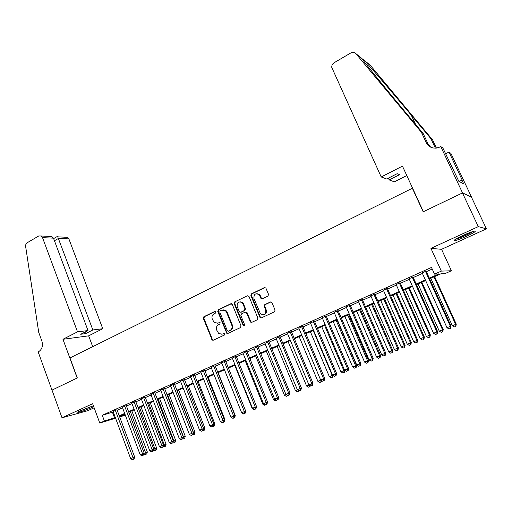 <?xml version="1.0" encoding="UTF-8"?>
<svg xmlns="http://www.w3.org/2000/svg" width="512" height="512" viewBox="0 0 512 512"><rect width="100%" height="100%" fill="white"/><g stroke="black" fill="none" stroke-linecap="round" stroke-linejoin="round"><path stroke-width="0.77" d="M215.923 311.898L214.861 311.424L203.872 316.71L203.309 318.368L212.243 340.115L213.28 340.211L224.384 335.053L224.787 333.882L224.493 333.491L222.272 334.067L218.79 333.664L216.685 330.067C215.968 327.68 216.57 325.901 218.509 324.717L219.942 324.038L220.07 322.49L217.843 323.059L214.285 322.618L212.282 319.11C211.565 316.736 212.166 314.95 214.093 313.76L215.526 313.069L215.923 311.898M462.778 235.52C455.693 238.886 452.998 240.602 454.707 240.678C457.056 240.23 461.024 238.758 466.611 236.25C473.728 232.89 476.454 231.155 474.79 231.046C472.422 231.494 468.422 232.986 462.778 235.52M93.421 405.83L81.075 410.458C78.227 411.789 77.235 412.448 78.112 412.442C81.139 411.834 85.69 410.208 91.757 407.565L93.709 406.618M267.936 296.115L268.544 294.381L265.85 288.013L264.397 287.616L251.482 293.824L250.886 295.546L260.064 317.581L261.408 317.875L274.47 311.814L275.078 310.08L271.827 302.374L270.381 301.984L264.787 304.614L264.186 306.342L265.702 309.997C265.907 314.4 264.16 315.661 260.454 313.779L253.926 298.496C253.786 293.997 255.565 292.781 259.27 294.842L260.96 298.406L262.362 298.765L267.936 296.115M462.458 192.934L471.43 197.088L486.4 228.851L478.285 226.624L462.458 192.934L423.181 211.808L412.371 188.25L69.971 357.946L77.325 377.946L52.013 390.106L62.01 417.786L92.64 403.718L99.77 423.053L104.384 420.998L102.272 415.283L431.494 267.437L434.541 274.131L441.331 271.11L451.405 270.765L444.966 273.613L440.883 273.818L429.619 278.81M478.285 226.624L430.938 248.365L441.331 271.11M232.301 304.461L230.758 303.782L218.33 309.76L217.76 311.437L226.771 333.28L227.891 333.427L240.454 327.597L241.043 325.901L232.301 304.461M234.746 301.869L247.411 295.776L248.986 296.454L257.894 318.067L257.293 319.782L251.789 322.336L250.509 322.093L246.342 312.448L245.05 312.192L241.446 313.894L240.858 315.59L244.576 324.685C244.659 325.766 244.23 326.112 243.302 325.728L234.163 303.565L234.746 301.869L247.411 295.776M62.01 417.786L87.712 410.726L94.144 407.795M116.986 409.728L113.082 411.482M126.285 405.562L122.374 407.315M135.693 401.344L131.782 403.098M145.21 397.075L141.293 398.829M154.842 392.755L150.925 394.515M164.589 388.384L160.666 390.144M174.458 383.962L170.528 385.722M184.442 379.482L180.506 381.248M194.547 374.95L190.611 376.717M204.774 370.368L200.838 372.134M215.13 365.722L211.187 367.488M225.619 361.018L221.67 362.79M236.23 356.262L232.282 358.029M246.982 351.443L243.027 353.21M257.869 346.56L253.914 348.333M268.89 341.613L264.934 343.392M280.058 336.608L276.096 338.381M291.366 331.539L287.405 333.312M302.822 326.4L298.861 328.179M314.426 321.197L310.464 322.97M326.182 315.923L322.221 317.702M338.099 310.579L334.138 312.358M350.17 305.171L346.208 306.944M362.406 299.68L358.445 301.459M374.803 294.125L370.848 295.898M387.373 288.486L383.418 290.259M400.115 282.771L396.16 284.544M413.03 276.979L409.075 278.752M102.272 415.283L113.261 411.955M117.165 410.208L122.554 407.789M126.464 406.042L131.962 403.578M135.872 401.824L141.478 399.315M145.395 397.555L151.104 394.995M155.027 393.242L160.851 390.63M164.781 388.87L170.714 386.214M174.643 384.454L180.698 381.741M184.634 379.974L190.803 377.21M194.739 375.45L201.03 372.627M204.973 370.861L211.386 367.987M215.328 366.221L221.869 363.29M225.818 361.523L232.486 358.534M236.435 356.768L243.238 353.722M247.187 351.949L254.118 348.838M258.074 347.072L265.146 343.904M269.101 342.131L276.314 338.899M280.269 337.126L287.622 333.83M291.584 332.058L299.078 328.698M303.04 326.925L310.688 323.494M314.65 321.722L322.445 318.227M326.406 316.454L334.362 312.89M338.323 311.11L346.438 307.475M350.4 305.702L358.682 301.99M362.637 300.218L371.085 296.435M375.04 294.662L383.654 290.803M387.616 289.03L396.403 285.088M400.358 283.315L409.325 279.302M413.28 277.53L422.426 273.434M426.374 271.661L432.224 269.043M426.125 271.11L422.176 272.883M430.938 248.365L441.555 249.312L486.4 228.851M441.555 249.312L451.405 270.765M125.306 415.13L119.693 416.979M429.325 278.17L438.912 273.914L434.541 274.131M104.384 420.998L115.347 417.562M119.264 415.821L124.666 413.421M128.589 411.68L134.099 409.235M138.022 407.494L143.635 404.998M147.565 403.258L153.293 400.717M157.222 398.97L163.059 396.378M166.995 394.63L172.947 391.987M176.89 390.24L182.957 387.546M186.906 385.792L193.088 383.046M197.037 381.293L203.347 378.49M207.296 376.736L213.728 373.882M217.683 372.128L224.243 369.216M228.198 367.456L234.886 364.493M238.848 362.733L245.664 359.706M249.626 357.946L256.576 354.861M260.544 353.101L267.635 349.952M271.603 348.192L278.829 344.979M282.797 343.219L290.17 339.949M294.144 338.182L301.664 334.848M305.632 333.082L313.299 329.677M317.274 327.917L325.094 324.442M329.069 322.675L337.05 319.136M341.018 317.37L349.158 313.76M353.133 311.994L361.434 308.314M365.402 306.547L373.869 302.79M377.843 301.024L386.483 297.19M390.451 295.43L399.264 291.514M403.232 289.754L412.224 285.76M416.192 284L425.363 279.93M115.597 418.227L99.77 423.053M119.488 416.416L125.146 414.701M425.658 280.57L416.48 284.64M412.512 286.4L403.514 290.387M399.546 292.147L390.733 296.058M386.758 297.824L378.118 301.658M374.144 303.418L365.677 307.174M361.702 308.934L353.402 312.621M349.427 314.381L341.286 317.99M337.312 319.757L329.331 323.296M325.357 325.056L317.536 328.525M313.562 330.291L305.888 333.69M301.92 335.456L294.394 338.79M290.426 340.55L283.046 343.821M279.078 345.581L271.846 348.787M267.878 350.547L260.787 353.696M256.819 355.456L249.869 358.541M245.901 360.294L239.085 363.322M235.123 365.082L228.435 368.045M243.514 413.99L245.075 413.357L243.514 413.99L241.722 412.934L224.467 369.805L217.914 372.71M213.958 374.464L207.526 377.318M203.578 379.072L197.267 381.869M193.318 383.622L187.13 386.368M183.181 388.115L177.114 390.81M173.171 392.557L167.219 395.2M163.283 396.947L157.44 399.533M153.504 401.28L147.776 403.821M143.853 405.562L138.234 408.051M134.304 409.792L128.794 412.237M124.877 413.978L119.469 416.378M112.461 412.314L114.547 417.914M113.069 411.488L130.675 458.688L134.669 457.056L116.902 409.504M217.19 323.29L217.843 323.059M219.776 322.336L218.419 322.976M221.728 334.259L222.272 334.067M224.179 333.344L222.842 333.965M215.386 311.386L204.461 316.634L203.904 318.291L212.352 339.405L213.318 340.192M231.398 303.693L218.906 309.696L218.336 311.373L226.925 332.627L227.91 333.421M220.147 310.854L219.75 312.032L227.309 330.733L228.384 331.219L229.92 330.509C231.878 329.318 232.499 327.52 231.77 325.114L226.566 312.294L225.498 310.746L221.67 310.125L220.147 310.854M223.027 309.798L226.067 310.682L227.136 312.23L232.326 325.03C233.056 327.43 232.442 329.229 230.483 330.413L228.947 331.123M245.658 312.096L247.168 312.813L250.752 321.555L251.763 322.349M235.302 301.818L234.72 303.514L243.616 325.299L244.23 325.843M242.912 303.827L242.208 302.726C238.611 301.011 236.934 302.291 237.171 306.566L239.501 311.987L240.762 312.224L244.365 310.515L244.954 308.813L242.912 303.827L243.456 303.77L242.758 302.675L239.981 301.728M243.456 303.77L245.498 308.749L244.909 310.451L241.312 312.154M256.838 293.6L259.802 294.797L261.485 298.362L262.246 298.81M263.507 314.81C265.978 314.24 266.886 312.614 266.227 309.933L265.702 309.997M271.002 301.882L265.312 304.557L264.71 306.278L266.227 309.933M265.082 287.52L252.019 293.786L251.424 295.501L260.339 317.101L261.363 317.894M144.096 453.344L147.347 452.026L131.853 410.886M146.118 454.208L145.19 454.586L146.739 453.958L146.118 454.208L130.336 411.558M145.19 454.586L143.936 453.862M147.347 452.026L146.739 453.958M115.309 410.214L133.037 457.709L133.376 459.309L132.435 459.699L133.376 459.309M134.035 459.046L134.669 457.056M130.675 458.688L132.435 459.699M92.198 406.182L80.346 410.797M79.603 411.162L92.986 405.952M472.717 231.565L470.195 233.05C464.71 235.846 460.032 237.792 456.16 238.886M460.525 236.589L468.032 233.267M455.341 239.386C459.878 238.029 465.12 235.827 471.072 232.781M77.51 331.859L42.522 237.632L41.267 236.006L38.778 235.955L27.213 242.739C25.997 243.571 25.478 244.851 25.651 246.566L38.733 332.39L41.869 341.037C43.174 345.83 42.099 349.376 38.643 351.686L38.176 351.923L51.968 390.125L77.19 378.01L62.957 339.283L77.51 331.859L88.006 330.56L80.698 334.272L85.587 333.638L92.851 329.965L102.765 328.736L68.883 238.886L58.528 238.394L54.445 240.755M92.851 329.965L57.741 236.838L67.674 237.338L68.883 238.886M92.704 346.675L88.659 335.846L102.765 328.736M62.957 339.283L88.659 335.846M88.006 330.56L53.472 238.157L42.522 237.632M65.376 237.222L67.674 237.338M85.587 333.638L85.011 332.083M47.827 236.339L51.789 236.538L53.472 238.157M57.107 236.576L57.741 236.838M381.21 176.96L331.782 67.475C331.61 65.472 332.378 63.898 334.093 62.752L350.893 52.896C352.8 51.93 354.438 52.154 355.808 53.574L421.434 132.333L426.272 142.701C429.408 147.93 433.99 149.35 440.026 146.97L440.774 146.586L462.528 192.902L423.379 211.706L402.464 166.125L381.21 176.96L386.694 179.002L397.171 173.683L399.584 174.682L389.21 179.936L388.39 178.138M361.344 58.035L361.683 58.304C364.218 62.138 383.194 85.587 402.733 108.986L423.168 133.504L427.968 143.776L430.65 147.162M423.168 133.504L421.434 132.333M432.557 139.834L430.989 138.778L411.29 115.187C392.698 92.89 371.226 67.802 364.685 60.723L370.17 65.146L432.557 139.834L436.422 148.09M435.386 148.173L430.989 138.778M462.528 192.902L471.501 197.056L450.893 153.338L449.005 152.077L462.278 180.269L461.888 180.051L459.053 181.434M440.774 146.586L442.854 147.974L458.842 181.318L463.68 183.866L461.888 180.051M406.79 175.558L394.33 181.837L389.21 179.936M449.005 152.077L445.594 153.798M364.685 60.723L361.856 58.56M153.709 449.363L156.666 448.166L140.998 406.829M155.45 450.355L154.515 450.739L156.064 450.106L155.45 450.355L139.507 407.488M154.515 450.739L153.466 450.131M156.666 448.166L156.064 450.106M163.437 445.338L166.093 444.262L150.253 402.72M164.896 446.451L163.942 446.848L165.498 446.214L164.896 446.451L148.787 403.373M163.942 446.848L163.117 446.368M166.093 444.262L165.498 446.214M173.28 441.267L175.635 440.314L159.616 398.573M174.445 442.509L173.485 442.906L175.04 442.272L174.445 442.509L158.17 399.213M173.485 442.906L172.883 442.554M175.635 440.314L175.04 442.272M183.238 437.139L185.28 436.32L169.088 394.368M184.109 438.522L183.136 438.918L184.691 438.285L184.109 438.522L167.667 395.002M183.136 438.918L182.771 438.707M185.28 436.32L184.691 438.285M124.634 406.035L142.554 453.766L140.166 454.752L122.291 407.085M126.202 405.331L144.166 453.126L142.554 453.766L142.893 455.379L141.933 455.776L142.893 455.379M143.533 455.123L144.166 453.126M140.166 454.752L141.933 455.776M134.061 401.805L152.192 449.773L149.773 450.778L131.693 402.867M135.603 401.114L153.779 449.146L152.192 449.773L152.512 451.405L151.546 451.808L152.512 451.405M153.152 451.155L153.779 449.146M149.773 450.778L151.546 451.808M143.603 397.523L161.939 445.741L159.488 446.752L141.203 398.598M145.12 396.845L163.501 445.12L161.939 445.741L162.253 447.386L161.274 447.789L162.253 447.386M162.88 447.136L163.501 445.12M159.488 446.752L161.274 447.789M153.254 393.19L171.808 441.651L169.325 442.682L150.835 394.278M154.752 392.518L173.344 441.043L171.808 441.651L172.109 443.315L171.123 443.725L172.109 443.315M172.73 443.066L173.344 441.043M169.325 442.682L171.123 443.725M193.325 432.966L195.046 432.282L178.662 390.118M193.888 434.483L192.902 434.886L194.458 434.253L193.888 434.483L193.613 432.845L177.267 390.739M195.046 432.282L194.458 434.253M163.027 388.806L181.792 437.517L179.283 438.56L160.576 389.907M164.499 388.147L183.302 436.922L181.792 437.517L182.086 439.194L181.088 439.61L182.086 439.194M182.694 438.95L183.302 436.922M179.283 438.56L181.088 439.61M203.526 428.742L204.922 428.192L188.358 385.824M202.784 430.81L204.346 430.176L202.63 430.72M203.52 428.774L203.782 430.4M204.922 428.192L204.346 430.176M172.915 384.371L191.898 433.331L189.363 434.381L170.432 385.485M174.362 383.725L193.389 432.749L191.898 433.331L192.186 435.021L191.174 435.443L192.186 435.021M192.781 434.784L193.389 432.749M189.363 434.381L191.174 435.443M213.856 424.474L214.918 424.058L198.163 381.472M212.787 426.682L214.342 426.042L212.634 426.592M213.638 425.248L213.792 426.266M214.918 424.058L214.342 426.042M182.925 379.885L202.131 429.094L199.565 430.157L180.416 381.011M184.346 379.245L203.59 428.518L202.131 429.094L202.413 430.803L201.382 431.226L202.413 430.803M202.995 430.566L203.59 428.518M199.565 430.157L201.382 431.226M224.32 420.147L225.037 419.866L208.09 377.069M222.906 422.502L224.467 421.862L222.746 422.413M223.872 421.715L223.923 422.08M225.037 419.866L224.467 421.862M193.062 375.341L212.493 424.806L209.888 425.882L190.515 376.48M194.451 374.714L213.926 424.243L212.493 424.806L212.762 426.528L211.718 426.957L212.762 426.528M213.331 426.298L213.926 424.243M209.888 425.882L211.718 426.957M234.906 415.776L235.27 415.629L218.131 372.614M233.146 418.272L234.707 417.638L232.986 418.176M235.27 415.629L234.707 417.638M203.315 370.739L222.982 420.461L220.346 421.555L200.742 371.891M204.678 370.125L224.384 419.91L222.982 420.461L223.238 422.202M223.795 421.978L224.384 419.91M220.346 421.555L222.182 422.637M245.632 411.341L245.075 413.357M213.702 366.08L233.6 416.064L230.931 417.171L211.091 367.251M215.034 365.478L234.976 415.526L233.6 416.064L233.843 417.818L232.774 418.259L233.843 417.818M234.394 417.6L234.976 415.526M230.931 417.171L232.774 418.259M234.752 365.242L252.211 408.589L252.736 408.371M254.01 409.658L255.571 409.024L254.01 409.658L252.211 408.589M224.211 361.363L244.352 411.616L241.651 412.73L221.574 362.547M225.517 360.781L245.696 411.085L244.352 411.616L244.589 413.382L243.507 413.83L244.589 413.382M245.126 413.171L245.696 411.085M241.651 412.73L243.507 413.83M245.158 360.627L262.822 404.198L263.731 403.821M264.627 405.274L266.195 404.634L264.627 405.274L262.822 404.198M226.778 332.653L227.104 333.466M234.861 356.589L255.245 407.104L252.506 408.237L232.186 357.786M236.134 356.019L256.557 406.592L255.245 407.104L255.462 408.89L254.368 409.344L255.462 408.89M255.987 408.685L256.557 406.592M252.506 408.237L254.368 409.344M255.693 355.955L273.568 399.75L274.867 399.213M275.386 400.832L276.954 400.192L275.386 400.832L273.568 399.75M245.638 351.75L266.272 402.541L263.501 403.686L242.931 352.966M246.88 351.194L267.552 402.035L266.272 402.541L266.477 404.339L265.37 404.8L266.477 404.339M266.995 404.141L267.552 402.035M263.501 403.686L265.37 404.8M266.362 351.226L284.448 395.245L286.144 394.541M286.272 396.339L287.84 395.699L286.272 396.339L284.448 395.245M287.302 395.238L287.366 395.885M256.557 346.854L277.44 397.914L274.637 399.072L253.811 348.083M242.016 302.541L241.811 301.978M257.766 346.31L278.694 397.427L277.44 397.914L277.638 399.731L276.518 400.198L277.638 399.731M278.138 399.539L278.694 397.427M274.637 399.072L276.518 400.198M277.158 346.432L295.462 390.688L297.574 389.811M297.293 391.789L298.867 391.149L297.293 391.789L295.462 390.688M298.304 390.253L298.406 391.328M298.989 390.662L298.867 391.149M267.61 341.894L288.755 393.229L285.914 394.406L264.832 343.142M268.787 341.37L289.971 392.755L288.755 393.229L288.941 395.066L287.802 395.533L288.941 395.066M289.427 394.874L289.971 392.755M285.914 394.406L287.802 395.533M288.09 341.587L306.618 386.067L309.146 385.024M308.461 387.181L310.029 386.541L308.461 387.181L306.618 386.067M309.453 385.21L309.581 386.714M310.24 385.683L310.029 386.541M278.81 336.87L300.218 388.48L297.338 389.677L275.994 338.138M279.949 336.358L301.402 388.026L300.218 388.48L300.39 390.336L299.238 390.816L300.39 390.336M300.858 390.15L301.402 388.026M297.338 389.677L299.238 390.816M299.162 336.672L317.914 381.395L320.698 380.058M319.763 382.509L321.331 381.869L319.763 382.509L317.914 381.395M320.902 382.042L320.877 380.173M321.638 380.627L321.331 381.869M290.15 331.782L311.827 383.674L308.915 384.883L287.302 333.062M291.258 331.29L312.973 383.232L311.827 383.674L311.987 385.549L310.822 386.029L311.987 385.549M312.442 385.37L312.973 383.232M308.915 384.883L310.822 386.029M310.374 331.706L329.357 376.659L332.237 375.462L313.197 330.451M331.213 377.786L332.781 377.146L331.213 377.786L329.357 376.659M332.365 377.306L332.237 375.462L332.774 375.258M333.178 375.501L332.781 377.146M301.645 326.63L323.597 378.803L320.64 380.026L298.758 327.923M302.714 326.15L324.704 378.374L323.597 378.803L323.738 380.698L322.554 381.184L323.738 380.698M324.179 380.518L324.704 378.374M320.64 380.026L322.554 381.184M321.728 326.669L340.941 371.859L343.859 370.656L324.589 325.395M342.81 372.998L344.378 372.352L342.81 372.998L340.941 371.859M343.974 372.512L343.859 370.656L344.826 370.285M344.864 370.304L344.378 372.352M313.286 321.408L335.514 373.869L332.518 375.104L310.362 322.72M314.317 320.941L336.589 373.453L335.514 373.869L335.642 375.776L334.445 376.275L335.642 375.776M336.07 375.61L336.589 373.453M332.518 375.104L334.445 376.275M333.222 321.568L352.678 367.002L356.608 365.408L337.062 319.866M355.738 367.654L354.554 368.147L356.128 367.507L355.738 367.654L355.635 365.779L336.122 320.282M354.554 368.147L352.678 367.002M356.608 365.408L356.128 367.507M325.082 316.115L347.597 368.864L344.563 370.118L322.118 317.446M326.074 315.667L348.627 368.467L347.597 368.864L347.712 370.797L346.496 371.296L347.712 370.797M348.122 370.637L348.627 368.467M344.563 370.118L346.496 371.296M344.87 316.403L364.57 362.08L368.499 360.486L348.71 314.701M367.654 362.739L366.451 363.232L368.026 362.592L367.654 362.739L367.565 360.845L347.808 315.098M366.451 363.232L364.57 362.08M368.499 360.486L368.026 362.592M337.03 310.758L359.84 363.795L356.762 365.069L334.029 312.102M337.99 310.323L360.832 363.418L359.84 363.795L359.936 365.747L358.707 366.253L359.936 365.747M360.333 365.594L360.832 363.418M356.762 365.069L358.707 366.253M356.672 311.168L376.614 357.094L380.544 355.501L360.506 309.466M379.725 357.754L378.509 358.253L380.083 357.613L379.725 357.754L379.648 355.84L359.642 309.85M378.509 358.253L376.614 357.094M380.544 355.501L380.083 357.613M349.146 305.325L372.243 358.656L369.126 359.949L346.099 306.688M350.061 304.909L373.197 358.298L372.243 358.656L372.326 360.627L371.085 361.146L372.326 360.627M372.71 360.48L373.197 358.298M369.126 359.949L371.085 361.146M368.621 305.869L388.819 352.045L392.749 350.445L372.461 304.166M391.955 352.704L390.72 353.21L392.294 352.57L391.955 352.704L391.898 350.771L371.635 304.531M390.72 353.21L388.819 352.045M392.749 350.445L392.294 352.57M361.421 299.814L384.826 353.446L381.664 354.758L358.336 301.197M362.291 299.424L385.728 353.107L384.826 353.446L384.89 355.443L383.629 355.962L384.89 355.443M385.254 355.302L385.728 353.107M381.664 354.758L383.629 355.962M380.73 300.499L401.184 346.925L405.114 345.331L384.57 298.797M404.346 347.59L403.098 348.102L404.672 347.462L404.346 347.59L404.301 345.632L383.782 299.142M403.098 348.102L401.184 346.925M405.114 345.331L404.672 347.462M373.856 294.234L397.574 348.173L394.368 349.498L370.733 295.635M374.688 293.862L398.438 347.846L397.574 348.173L397.626 350.182L396.346 350.714L397.626 350.182M397.971 350.048L398.438 347.846M394.368 349.498L396.346 350.714M392.998 295.053L413.722 341.734L417.645 340.141L396.838 293.35M416.902 342.4L415.642 342.925L417.21 342.285L416.902 342.4L416.877 340.429L396.09 293.683M415.642 342.925L413.722 341.734M417.645 340.141L417.21 342.285M386.47 288.576L410.496 342.816L407.251 344.16L383.302 289.997M387.258 288.224L411.315 342.509L410.496 342.816L410.534 344.851L409.235 345.389L410.534 344.851M410.861 344.723L411.315 342.509M407.251 344.16L409.235 345.389M405.434 289.542L426.419 336.48L430.349 334.886L409.267 287.84M429.632 337.146L428.352 337.677L429.92 337.037L429.619 335.155L408.57 288.147M428.352 337.677L426.419 336.48M430.349 334.886L429.92 337.037M399.258 282.842L423.603 337.389L420.314 338.752L396.045 284.282M400 282.509L424.378 337.101L423.603 337.389L423.622 339.443L422.304 339.987L423.622 339.443M423.93 339.328L424.378 337.101M420.314 338.752L422.304 339.987M418.035 283.949L439.29 331.149L443.219 329.555L421.862 282.253M442.528 331.821L441.229 332.358L442.803 331.718L442.541 329.805L421.21 282.541M441.229 332.358L439.29 331.149M443.219 329.555L442.803 331.718M412.218 277.03L436.896 331.891L433.555 333.274L408.96 278.49M412.909 276.717L437.619 331.622L436.896 331.891L436.896 333.965L435.558 334.515L436.896 333.965M437.184 333.856L437.619 331.622M433.555 333.274L435.558 334.515M430.803 278.285L452.339 325.747L456.262 324.154L434.63 276.589M455.603 326.426L454.291 326.963L455.859 326.33L455.629 324.39L434.022 276.858M454.291 326.963L452.339 325.747M456.262 324.154L455.859 326.33M425.357 271.136L450.368 326.31L446.982 327.712L422.054 272.614M426.003 270.842L451.046 326.061L450.368 326.31L450.349 328.403L448.998 328.966L450.349 328.403M450.624 328.301L451.046 326.061M446.982 327.712L448.998 328.966M215.328 311.373L214.861 311.424M224.09 333.325L223.718 333.389M219.699 322.323L219.277 322.381M212.352 339.405L211.77 339.507M203.904 318.291L203.309 318.368M204.461 316.634L203.872 316.71M226.925 332.627L226.355 332.73M218.336 311.373L217.76 311.437M218.906 309.696L218.33 309.76M231.322 303.731L230.758 303.782M230.483 330.413L229.92 330.509M232.326 325.03L231.77 325.114M227.136 312.23L226.566 312.294M250.752 321.555L250.214 321.638M247.168 312.813L246.618 312.883M243.616 325.299L243.066 325.389M234.72 303.514L234.163 303.565M244.909 310.451L244.365 310.515M245.498 308.749L244.954 308.813M261.293 298.029L260.762 298.08M260.307 295.661L259.782 295.706M264.71 306.278L264.186 306.342M265.312 304.557L264.787 304.614M270.893 301.926L270.381 301.984M260.339 317.101L259.808 317.178M251.424 295.501L250.886 295.546M252.019 293.786L251.482 293.824M264.922 287.584L264.397 287.616M427.968 143.776L426.272 142.701M361.683 58.304L355.808 53.574M411.29 115.187L415.597 124.422M212.826 340.006L212.243 340.115M227.334 333.184L226.771 333.28M226.067 310.682L225.498 310.746M251.053 322.01L250.509 322.093M246.886 312.378L246.342 312.448M243.853 325.638L243.302 325.728M242.758 302.675L242.208 302.726M261.485 298.362L260.96 298.406M259.802 294.797L259.27 294.842M260.595 317.504L260.064 317.581M41.267 236.006L51.789 236.538M57.235 236.499L53.632 238.586M362.925 59.309L363.757 61.107"/></g></svg>
